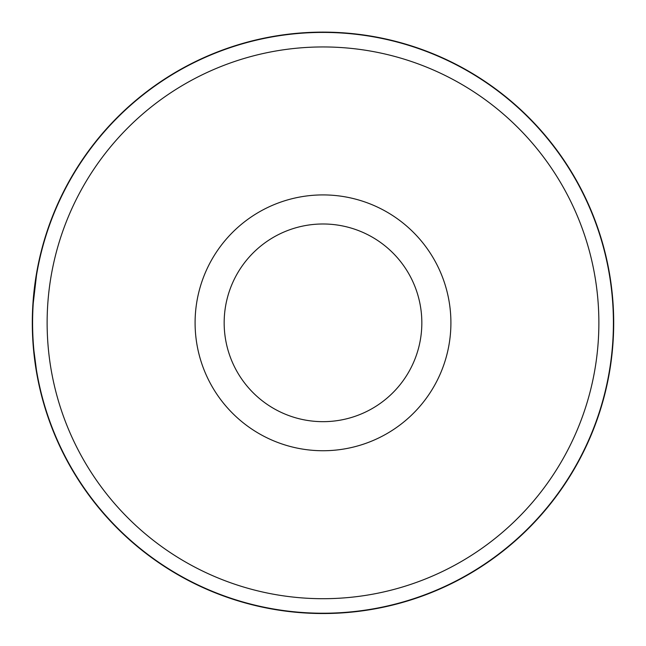 <?xml version="1.0" encoding="UTF-8"?>
<svg xmlns="http://www.w3.org/2000/svg" width="646" height="646" viewBox="0 0 646 646"><rect width="100%" height="100%" fill="white"/><g stroke="black" fill="none" stroke-linecap="round" stroke-linejoin="round"><path stroke-width="0.97" d="M306.099 32.615A290.7 290.7 0 0 0 32.793 339.731A290.7 290.7 0 0 0 339.901 613.03A290.7 290.7 0 0 0 613.207 305.921A290.7 290.7 0 0 0 306.099 32.615A290.7 290.7 0 0 1 613.7 322.822A290.7 290.7 0 0 1 52.011 428.056M51.801 427.499A290.7 290.7 0 0 1 37.25 376.238L33.091 344.253L32.502 333.554M34.077 354.937A290.7 290.7 0 0 1 32.3 322.822M36.063 276.213L39.228 259.74M45.277 236.945L39.382 259.062M39.245 259.644L37.355 268.841M35.368 280.671L33.762 293.704M32.768 306.309L32.3 322.814M61.079 448.938L57.736 441.743M315.563 195.132A127.908 127.908 0 0 1 450.69 315.385A127.908 127.908 0 0 1 330.437 450.52A127.908 127.908 0 0 1 195.31 330.259A127.908 127.908 0 0 1 315.563 195.132M328.749 421.499A98.838 98.838 0 0 0 421.668 317.081A98.838 98.838 0 0 0 317.251 224.154A98.838 98.838 0 0 0 224.332 328.572A98.838 98.838 0 0 0 328.749 421.499M306.955 47.416A275.874 275.874 0 0 0 47.594 338.867A275.874 275.874 0 0 0 339.045 598.236A275.874 275.874 0 0 0 598.406 306.785A275.874 275.874 0 0 0 306.955 47.416M339.885 612.739A290.409 290.409 0 0 1 33.083 339.715A290.409 290.409 0 0 1 306.115 32.906A290.409 290.409 0 0 1 612.917 305.938A290.409 290.409 0 0 1 339.885 612.739M32.671 308.207L37.072 270.359M48.507 418.527L51.365 426.368M51.906 427.765L43.629 403.185M42.378 398.695L37.25 376.238M32.502 312.075L33.988 291.524L36.079 276.117"/></g></svg>

